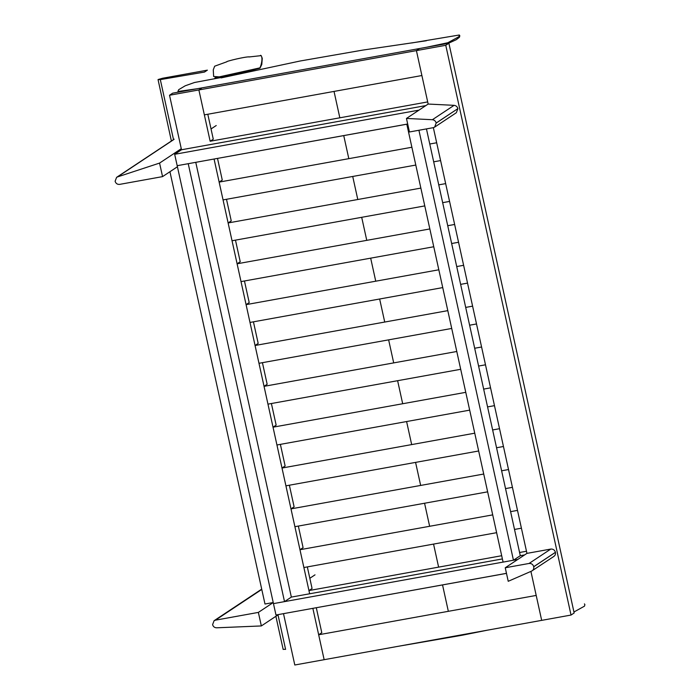 <?xml version="1.0" encoding="UTF-8"?>
<svg xmlns="http://www.w3.org/2000/svg" width="700" height="700" viewBox="0 0 700 700"><rect width="100%" height="100%" fill="white"/><g stroke="black" fill="none" stroke-linecap="round" stroke-linejoin="round"><path stroke-width="1.05" d="M510.597 511.639L517.501 510.396L521.421 528.194L514.509 529.445M496.624 532.683L303.879 567.534L299.967 549.727L303.091 547.654L298.34 526.059M492.704 514.876L299.967 549.727M501.62 470.794L508.524 469.543L512.435 487.349L505.531 488.6M487.637 491.838L294.901 526.689L290.99 508.883L294.114 506.809L289.363 485.214M483.726 474.031L290.99 508.883M492.634 429.949L499.537 428.697L503.457 446.504L496.554 447.755M478.66 450.984L285.924 485.835L282.004 468.037L285.127 465.964L280.385 444.369M474.749 433.186L282.004 468.037M483.656 389.104L490.56 387.852L494.471 405.659L487.567 406.901M469.683 410.139L276.938 444.99L273.026 427.184L276.15 425.119L271.399 403.524M465.762 392.332L273.026 427.184M474.67 348.25L481.582 347.007L485.494 364.805L478.59 366.056M460.696 369.294L267.96 404.145L264.04 386.339L267.164 384.265L262.421 362.67M456.785 351.488L264.04 386.339M465.692 307.405L472.596 306.154L476.516 323.96L469.604 325.211M451.719 328.449L258.974 363.3L255.062 345.494L258.186 343.42L253.435 321.825M447.799 310.642L255.062 345.494M456.715 266.56L463.619 265.309L467.53 283.115L460.626 284.366M442.733 287.595L249.996 322.446L246.085 304.64L249.209 302.575L244.457 280.98M438.821 269.789L246.085 304.64M447.729 225.715L454.641 224.464L458.552 242.27L451.649 243.513M433.755 246.75L241.019 281.601L237.099 263.795L240.223 261.721L235.48 240.135M429.844 228.944L237.099 263.795M438.751 184.861L445.655 183.619L449.575 201.416L442.662 202.668M424.777 205.905L232.032 240.756L228.121 222.95L231.245 220.876L226.494 199.281M420.858 188.099L228.121 222.95M429.774 144.016L436.678 142.765L440.589 160.571L433.685 161.822M415.791 165.06L223.055 199.911L219.135 182.105L222.268 180.031L217.516 158.436M411.88 147.254L219.135 182.105M436.205 123.06L457.887 108.623C457.319 106.671 456.05 105.578 454.09 105.332L432.39 119.718C434.35 119.962 435.619 121.056 436.188 123.008L434.639 127.12L433.265 127.671L409.439 131.976L406.464 118.44L428.164 104.055L427.691 101.92L210.157 141.251L213.281 139.186L207.804 114.249M406.814 124.206L214.069 159.023L309.654 593.784L308.945 590.572L312.069 588.508L307.326 566.913M454.09 105.332L428.164 104.055L416.412 50.61L421.89 75.53L204.356 114.87L198.879 89.941L202.002 87.868L172.646 93.179L169.523 95.252L416.412 50.61L419.536 48.536L416.412 50.61L445.76 45.299L448.884 43.225L202.002 87.868L198.879 89.941L210.157 141.251M506.485 573.37L312.856 608.344L324.144 659.689L318.666 634.769L321.79 632.695L316.304 607.758M553.884 556.413L531.633 571.095C533.347 570.194 534.048 568.741 533.75 566.746L533.741 566.685C532.98 564.366 531.423 563.29 529.077 563.456L505.251 567.761L526.951 553.376L526.488 551.241L519.575 552.492M501.69 555.721L308.945 590.572M273.271 602.525L264.985 604.021L169.934 171.719M524.65 554.907L520.284 555.695L513.45 560.227L503.09 562.1L406.805 124.171L407.689 124.014L177.188 165.69L174.676 154.298L181.51 149.765L169.523 95.252M520.284 555.695L426.449 128.905M513.45 560.227L418.915 130.261M502.39 558.933L291.349 597.091L284.515 601.624L273.464 603.619L275.975 615.011L506.476 573.335M517.816 559.431L273.464 603.619L177.188 165.69L188.23 163.695L284.515 601.624M457.905 108.675L456.339 112.726L434.639 127.12M432.39 119.718L406.464 118.44M553.332 556.71C555.048 555.809 555.747 554.356 555.45 552.352L555.441 552.3C554.68 549.981 553.122 548.905 550.778 549.071L526.951 553.376L433.352 127.654M505.251 567.761L508.226 581.298L531.633 571.095M162.558 176.619L159.574 163.082L117.451 176.934L116.611 177.336L115.106 181.248C115.841 183.505 117.337 184.546 119.595 184.389L162.558 176.619L177.415 166.758M159.574 163.082L181.274 148.697M211.032 128.966L216.23 125.528M117.451 176.934L173.539 139.72M258.37 612.404L261.345 625.94L216.589 627.804C214.541 627.716 213.202 626.657 212.59 624.636L214.095 620.699L215.416 620.174L258.37 612.404L273.236 602.551M309.829 578.288L315.017 574.84M261.345 625.94L278.512 614.556M530.915 571.41L541.678 620.358L536.2 595.429L318.666 634.769M445.76 45.299L571.034 615.055L294.796 665L283.5 613.655M571.034 615.055L574.157 612.981L448.884 43.225M162.566 78.251L207.384 70.149L204.479 72.074L160.317 79.616L158.043 79.555L162.566 78.251M158.043 79.555L171.386 141.024M278.005 614.889L285.591 649.372L283.308 649.303M425.863 105.586L181.51 149.765M419.029 110.119L174.676 154.298M291.349 597.091L195.764 162.33M388.631 339.85L393.697 362.898M397.618 380.695L402.684 403.743M406.604 421.549L411.67 444.588M415.581 462.394L420.656 485.433M424.567 503.239L429.634 526.278M433.554 544.084L438.62 567.131M442.54 584.929L448.341 611.319M384.72 322.044L379.654 299.005M375.743 281.199L370.676 258.16M366.765 240.354L361.699 217.306M357.787 199.5L352.721 176.461M348.81 158.655L343.744 135.616M339.832 117.81L334.031 91.42M226.888 61.758L214.673 66.194L213.264 69.843L213.64 76.466L221.891 77.07L241.885 72.861L259.98 68.197L261.783 64.453L262.273 58.38L261.223 55.633L248.946 56.971M457.887 108.623L436.188 123.008M533.741 566.685L555.441 552.3M555.45 552.352L533.75 566.746M529.077 563.456L550.778 549.071M261.774 589.435L215.416 620.174M173.513 139.615L160.317 79.616M573.939 612.001L584.465 606.174L584.894 604.686L584.421 603.872M411.609 42.98L459.331 35L459.821 35.796L459.419 37.275L456.251 39.716L448.359 43.321M178.246 92.164L177.923 91.42L178.684 89.688L185.229 85.785L194.53 82.486L231.289 75.618M178.657 91.394L197.242 88.734M426.248 47.32L447.86 42.718L458.903 36.706L459.104 35.971M214.874 77.84L259.569 67.944C260.129 69.011 263.961 57.19 260.575 55.282M116.611 177.336L174.16 139.178M214.095 620.699L261.713 589.129M283.176 649.469L275.879 616.298M221.121 77.901L300.239 60.988L362.81 50.094L426.405 40.74M487.9 630.079L462.184 635.233L396.681 646.572M249.401 56.884C245.595 56.508 225.523 61.408 226.73 61.801"/></g></svg>
